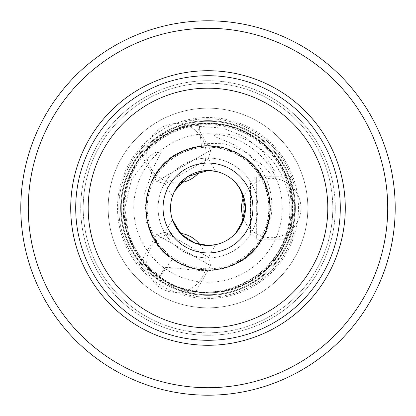 <?xml version="1.0" encoding="UTF-8"?>
<svg xmlns="http://www.w3.org/2000/svg" width="416" height="416" viewBox="0 0 416 416"><rect width="100%" height="100%" fill="white"/><g stroke="black" fill="none" stroke-linecap="round" stroke-linejoin="round"><path stroke-width="0.31" stroke-dasharray="2.08 1.56" d="M208 28.288A179.712 179.712 0 0 1 387.712 208A179.712 179.712 0 0 1 208 387.712A179.712 179.712 0 0 1 28.288 208A179.712 179.712 0 0 1 208 28.288M208 395.2A187.2 187.2 0 0 0 395.2 208A187.2 187.2 0 0 0 208 20.8A187.2 187.2 0 0 0 20.8 208A187.2 187.2 0 0 0 208 395.2M208 295.36A87.36 87.36 0 0 0 295.36 208A87.36 87.36 0 0 0 208 120.64A87.36 87.36 0 0 0 120.64 208A87.36 87.36 0 0 0 208 295.36A87.36 87.36 0 0 0 295.36 208A87.36 87.36 0 0 0 208 120.64A87.36 87.36 0 0 0 120.64 208A87.36 87.36 0 0 0 208 295.36A87.36 87.36 0 0 0 295.36 208A87.36 87.36 0 0 0 208 120.64A87.36 87.36 0 0 0 120.64 208A87.36 87.36 0 0 0 208 295.36A87.36 87.36 0 0 0 295.36 208A87.36 87.36 0 0 0 208 120.64A87.36 87.36 0 0 0 120.64 208A87.36 87.36 0 0 0 208 295.36A87.36 87.36 0 0 1 120.64 208A87.36 87.36 0 0 1 208 120.64M208 257.92A49.92 49.92 0 0 1 158.08 208A49.92 49.92 0 0 1 208 158.08A49.92 49.92 0 0 1 257.92 208A49.92 49.92 0 0 1 208 257.92A49.92 49.92 0 0 0 257.92 208A49.92 49.92 0 0 0 208 158.08A49.92 49.92 0 0 0 158.08 208A49.92 49.92 0 0 0 208 257.92M208 170.56A37.44 37.44 0 0 0 170.56 208A37.44 37.44 0 0 0 208 245.44A37.44 37.44 0 0 0 245.44 208A37.44 37.44 0 0 0 208 170.56A37.44 37.44 0 0 0 170.56 208A37.44 37.44 0 0 0 208 245.44A37.44 37.44 0 0 0 245.44 208A37.44 37.44 0 0 0 208 170.56A37.44 37.44 0 0 1 245.44 208A37.44 37.44 0 0 1 208 245.44A37.44 37.44 0 0 1 170.56 208A37.44 37.44 0 0 1 208 170.56M208 307.84A99.84 99.84 0 0 1 108.16 208A99.84 99.84 0 0 1 208 108.16A99.84 99.84 0 0 0 108.16 208A99.84 99.84 0 0 0 208 307.84A99.84 99.84 0 0 0 307.84 208A99.84 99.84 0 0 0 208 108.16A99.84 99.84 0 0 1 307.84 208A99.84 99.84 0 0 1 208 307.84A99.84 99.84 0 0 1 108.16 208A99.84 99.84 0 0 1 208 108.16A99.84 99.84 0 0 1 307.84 208A99.84 99.84 0 0 1 208 307.84M208 332.8A124.8 124.8 0 0 0 332.8 208A124.8 124.8 0 0 0 208 83.2A124.8 124.8 0 0 0 83.2 208A124.8 124.8 0 0 0 208 332.8A124.8 124.8 0 0 1 83.2 208A124.8 124.8 0 0 1 208 83.2A124.8 124.8 0 0 1 332.8 208A124.8 124.8 0 0 1 208 332.8M208 335.296A127.296 127.296 0 0 0 335.296 208A127.296 127.296 0 0 0 208 80.704A127.296 127.296 0 0 0 80.704 208A127.296 127.296 0 0 0 208 335.296A127.296 127.296 0 0 0 335.296 208A127.296 127.296 0 0 0 208 80.704A127.296 127.296 0 0 0 80.704 208A127.296 127.296 0 0 0 208 335.296M208 345.28A137.28 137.28 0 0 0 345.28 208A137.28 137.28 0 0 0 208 70.72A137.28 137.28 0 0 0 70.72 208A137.28 137.28 0 0 0 208 345.28M172.432 219.69L165.168 232.268L156.645 234.551L210.683 265.751L193.222 296L193.128 293.452L164.668 283.14L141.435 263.609L139.178 264.8L145.064 271.258L151.247 273.588C159.635 280.795 169.078 286.244 179.577 289.947A86.736 86.736 0 0 0 294.736 208A86.736 86.736 0 0 0 179.577 126.053C169.14 129.719 159.697 135.169 151.247 142.412A86.736 86.736 0 0 0 151.247 273.588M215.665 244.65L208.4 257.228L165.168 232.268L208.4 257.228L210.683 265.751L156.645 234.551L139.178 264.8M199.862 244.546A29.702 29.702 0 0 1 162.344 288.917A29.702 29.702 0 0 1 180.419 233.319L193.762 242.627L208 245.44M215.665 171.35L208.4 158.772L210.683 150.249L156.645 181.449L139.178 151.2L141.435 152.391L164.596 132.907L193.128 122.548L193.222 120L184.688 121.867L179.577 126.053M174.585 191.116L172.432 196.31L165.168 183.732L208.4 158.772L165.168 183.732L156.645 181.449L210.683 150.249L193.222 120M199.862 171.454L180.424 182.681A29.702 29.702 0 0 1 147.191 147.826A29.702 29.702 0 0 1 181.818 124.051A29.702 29.702 0 0 1 199.862 171.454M235.908 232.96L250.432 232.96L256.672 239.2L256.672 176.8L291.6 176.8L289.442 178.157L294.736 207.953L289.442 237.843L291.6 239.2L294.252 230.875L293.181 224.359C295.225 213.486 295.225 202.582 293.181 191.641A86.736 86.736 0 0 0 121.264 208A86.736 86.736 0 0 0 208 294.736A86.736 86.736 0 0 1 121.264 208A86.736 86.736 0 0 1 208 121.264A86.736 86.736 0 0 0 193.128 122.548M235.908 183.04L250.432 183.04L250.432 232.96L250.432 183.04L256.672 176.8L256.672 239.2L291.6 239.2M243.719 219.227L243.719 196.773A29.702 29.702 0 0 1 300.872 206.289A29.702 29.702 0 0 1 243.719 219.227M208 133.744A74.256 74.256 0 0 1 282.256 208A74.256 74.256 0 0 1 208 282.256A74.256 74.256 0 0 1 133.744 208A74.256 74.256 0 0 1 208 133.744M208 340.288A132.288 132.288 0 0 0 340.288 208A132.288 132.288 0 0 0 208 75.712A132.288 132.288 0 0 0 75.712 208A132.288 132.288 0 0 0 208 340.288A132.288 132.288 0 0 1 75.712 208A132.288 132.288 0 0 1 208 75.712M293.181 191.641L294.252 185.125A89.232 89.232 0 0 0 184.688 121.867M193.128 293.452A86.736 86.736 0 0 0 293.181 224.359M289.442 178.157A86.736 86.736 0 0 0 208 121.264A86.736 86.736 0 0 1 294.736 208A86.736 86.736 0 0 1 208 294.736A86.736 86.736 0 0 0 289.442 237.843M192.982 295.958A89.232 89.232 0 0 0 294.252 230.875M179.577 289.947L184.688 294.133A89.232 89.232 0 0 0 291.684 238.976M184.688 294.133L193.222 296M151.247 142.412L145.064 144.742A89.232 89.232 0 0 0 145.064 271.258M139.334 151.013A89.232 89.232 0 0 0 139.334 264.987M145.064 144.742L139.178 151.2M141.435 152.391A86.736 86.736 0 0 0 141.435 263.609M291.684 177.024A89.232 89.232 0 0 0 192.982 120.042M294.252 185.125L291.6 176.8M125.034 200.808L125.034 200.808A83.278 83.278 0 0 1 215.192 125.034A83.278 83.278 0 0 1 290.966 215.192L290.966 215.192A83.278 83.278 0 0 0 215.192 125.034A83.278 83.278 0 0 0 160.29 276.255L160.29 276.255A83.278 83.278 0 0 1 125.034 200.808M147.415 202.748A60.814 60.814 0 0 1 213.252 147.415A60.814 60.814 0 0 1 268.585 213.252A60.814 60.814 0 0 1 202.748 268.585A60.814 60.814 0 0 1 147.415 202.748L147.415 202.748A60.814 60.814 0 0 1 213.252 147.415A60.814 60.814 0 0 1 268.585 213.252L268.585 213.252A60.814 60.814 0 0 1 202.748 268.585A60.814 60.814 0 0 1 147.415 202.748M165.355 267.389C186.17 268.024 207.054 274.482 227.838 267.166C252.762 257.676 267.306 239.788 271.476 213.502C273.385 192.998 267.462 175.105 253.713 159.817C246.958 152.688 239.091 147.051 230.105 142.896L216.523 137.311C213.439 135.642 213.777 134.529 217.521 133.968L224.718 133.905C263.801 137.623 292.978 176.966 289.661 215.077C287.981 247.385 265.174 277.113 234.385 286.988A83.278 83.278 0 0 0 290.966 215.192C286.39 250.219 267.634 274.118 234.692 286.884L234.385 286.988C207.865 296.254 182.863 293.108 159.38 277.56C182.312 294.611 218.4 297.736 243.927 284.887C270.161 273.551 290.914 243.859 292.547 215.327C295.849 186.94 280.514 154.123 256.62 138.445C233.688 121.389 197.6 118.264 172.073 131.113C145.839 142.449 125.086 172.141 123.453 200.673C120.151 229.06 135.486 261.877 159.38 277.555C182.312 294.611 218.4 297.736 243.927 284.887C270.161 273.551 290.914 243.859 292.547 215.327C295.849 186.94 280.514 154.123 256.62 138.445C233.688 121.389 197.6 118.264 172.073 131.113C145.839 142.449 125.086 172.141 123.453 200.673C120.151 229.06 135.486 261.877 159.38 277.555C182.312 294.611 218.4 297.736 243.927 284.887C270.161 273.551 290.914 243.859 292.547 215.327C295.849 186.94 280.514 154.123 256.62 138.445C233.688 121.389 197.6 118.264 172.073 131.113C145.839 142.449 125.086 172.141 123.453 200.673C120.151 229.06 135.486 261.877 159.38 277.555C182.312 294.611 218.4 297.736 243.927 284.887C270.161 273.551 290.914 243.859 292.547 215.327C295.849 186.94 280.514 154.123 256.62 138.445C233.688 121.389 197.6 118.264 172.073 131.113C145.839 142.449 125.086 172.141 123.453 200.673C120.151 229.06 135.486 261.877 159.38 277.555C182.312 294.611 218.4 297.736 243.927 284.887C270.161 273.551 290.914 243.859 292.547 215.327C295.849 186.94 280.514 154.123 256.62 138.445C233.688 121.389 197.6 118.264 172.073 131.113C145.839 142.449 125.086 172.141 123.453 200.673C120.172 228.935 135.346 261.617 159.094 277.358L156.577 275.506L143.057 262.59L128.908 236.974L124.79 208.125L131.451 179.78L149.048 156.541L155.22 152.454L161.075 152.776L154.237 165.833L144.685 193.372L146.359 222.534L160.15 248.217L170.191 257.644C174.491 259.912 169.198 261.789 166.551 267.498L159.38 277.555A11.232 0.931 -55 0 1 165.355 267.389C161.845 272.574 160.155 275.527 160.29 276.255L159.38 277.56A11.232 0.931 -55 0 1 159.38 277.555L142.152 261.539L130.078 241.623L123.88 219.237L123.978 196.066L130.338 173.779L142.522 154.008L159.666 138.242L180.346 127.764L203.102 123.276L226.34 125.138L248.144 133.229L266.89 146.89L281.232 165.116L290.124 186.597L292.848 209.758L289.203 232.669L279.479 253.75L264.321 271.482L244.956 284.398L222.872 291.554L199.68 292.458L177.055 287.024L156.697 275.605L140.296 259.173L128.362 237.323L123.271 212.789L125.549 187.912L134.924 164.85L150.587 145.506L171.267 131.498L195.218 124.103L220.111 124.004L242.429 130.432L262.272 142.756L277.966 159.968L288.366 180.731L292.75 203.538L290.768 226.751L282.526 248.596L268.731 267.28L248.96 282.329L225.519 291.039L200.647 292.547L176.483 286.796L155.017 274.295L138.044 256.048L127.083 233.584L123.141 209.05L126.022 186.056L135.075 164.596L149.568 146.453L168.397 132.943L190.174 125.029L213.335 123.302L236.158 127.941L256.766 138.544L274.763 155.61L287.113 177.289L292.62 201.542L290.872 226.273L282.058 249.444L266.864 269.131L246.537 283.608L223.033 291.522L199.836 292.474L177.133 287.056L156.811 275.688L140.379 259.282L129.012 239.039L123.552 216.414L124.457 193.081L131.628 170.997L144.518 151.679L162.271 136.505L183.43 126.766L206.378 123.152L229.44 125.887L250.952 134.805L269.282 149.287L282.901 168.1L290.914 189.904L292.708 213.195L288.101 236.028L277.503 256.698L261.695 273.718L241.805 285.844L219.3 292.11L196.076 292.022L172.224 284.955L151.32 271.159L135.398 251.945L125.778 229.008L123.219 204.266L127.967 179.764L139.693 157.643L157.227 139.994L177.544 128.788L200.247 123.49L223.475 124.556L245.487 131.862L264.701 144.856L279.713 162.614L289.354 183.841L292.859 206.768L290.025 229.772L281.018 251.248L266.557 269.428L247.759 282.974L225.997 290.935L202.842 292.708L180.008 288.116L159.38 277.555A84.864 84.864 0 0 0 292.547 215.327A84.864 84.864 0 0 0 199.061 123.609L199.347 126.35L222.518 128.086L244.166 136.521L262.236 150.951L274.435 170.763L271.918 175.448L264.207 166.639L246.08 152.006L224.37 143.764L201.136 143.208L201.427 145.948A62.4 62.4 0 0 1 226.814 267.498A62.4 62.4 0 0 1 160.233 248.149L160.15 248.217M199.347 126.35L201.136 143.208M227.838 267.166C250.021 260.619 268.887 236.959 270.171 213.387C271.362 189.873 262.553 171.028 243.75 156.853C223.98 144.066 203.258 142.267 181.584 151.466C138.882 169.073 133.214 234.452 172.25 259.147C192.02 271.934 212.742 273.733 234.416 264.534C255.377 253.807 267.296 236.761 270.171 213.387C271.362 189.873 262.553 171.028 243.75 156.853C223.98 144.066 203.258 142.267 181.584 151.466C160.623 162.193 148.704 179.239 145.829 202.613C144.638 226.127 153.447 244.972 172.25 259.147C192.02 271.934 212.742 273.733 234.416 264.534C277.118 246.927 282.786 181.548 243.75 156.853C223.98 144.066 203.258 142.267 181.584 151.466C160.623 162.193 148.704 179.239 145.829 202.613C144.638 226.127 153.447 244.972 172.25 259.147C192.02 271.934 212.742 273.733 234.416 264.534C277.118 246.927 282.786 181.548 243.75 156.853C223.98 144.066 203.258 142.267 181.584 151.466C138.882 169.073 133.214 234.452 172.25 259.147C192.02 271.934 212.742 273.733 234.416 264.534C255.377 253.807 267.296 236.761 270.171 213.387C271.362 189.873 262.553 171.028 243.75 156.853C223.98 144.066 203.258 142.267 181.584 151.466C140.026 168.771 132.974 231.722 170.191 257.644L158.163 245.554L149.833 230.589L145.886 213.964L146.588 196.929L151.876 180.721L161.377 166.525L174.418 155.407L189.914 148.278L206.768 145.61L223.792 147.628L239.595 154.185L252.99 164.762L263.021 178.558L268.944 194.6L270.291 211.702L266.958 228.446L259.21 243.656L247.562 256.256L232.955 265.195L216.518 269.818L199.446 269.812L182.972 265.164L168.34 256.178L156.764 243.625L149.027 228.4L145.699 211.557L147.082 194.48L153.031 178.464L163.093 164.668L176.566 154.097L192.457 147.566L209.425 145.616L226.283 148.335L241.862 155.584L254.842 166.769L264.264 181.017L269.474 197.283L270.072 214.406L265.975 231.088L257.54 245.944L244.41 258.679L228.02 267.103L209.96 270.374L191.792 268.263L175.011 260.967L161.023 249.075L151.081 233.579L146.11 215.977L146.266 198.91L151.07 182.447L160.139 167.955L172.77 156.494L188.042 148.876L204.844 145.678L221.915 147.17L237.869 153.213L252.424 164.174L263.234 178.963L269.277 196.196L270.072 214.386L265.59 232.034L256.168 247.676L242.57 259.953L226.086 267.722L209.232 270.39L192.208 268.372L176.405 261.815L163.01 251.238L152.979 237.442L147.056 221.4L145.709 204.298L149.042 187.554L157.508 171.33L170.414 158.189L186.54 149.406L204.464 145.699L222.685 147.352L239.699 154.248L254.02 165.854L264.264 181.012L269.474 197.278L270.067 214.453L265.975 231.088L257.546 245.939L245.398 257.951L230.402 266.24L213.673 270.145L196.612 269.355L179.317 263.422L164.393 252.637L153.296 238.03L146.942 220.891L145.829 202.639L150.077 184.787L159.364 168.906L172.786 156.484L197.22 146.536L223.933 147.664L247.51 159.702L263.874 180.211L270.353 205.629L265.73 231.696L250.515 253.677L227.838 267.166M143.057 262.59L143.036 262.605A84.864 84.864 0 0 0 156.577 275.506M201.427 145.948L199.061 123.609M208 117.52A90.48 90.48 0 0 0 117.52 208A90.48 90.48 0 0 0 208 298.48A90.48 90.48 0 0 0 298.48 208A90.48 90.48 0 0 0 208 117.52M208 121.264A86.736 86.736 0 0 1 294.736 208A86.736 86.736 0 0 1 208 294.736"/><path stroke-width="0.62" d="M208 387.712A179.712 179.712 0 0 0 387.712 208A179.712 179.712 0 0 0 208 28.288A179.712 179.712 0 0 0 28.288 208A179.712 179.712 0 0 0 208 387.712M208 20.8A187.2 187.2 0 0 1 395.2 208A187.2 187.2 0 0 1 208 395.2A187.2 187.2 0 0 1 20.8 208A187.2 187.2 0 0 1 208 20.8M208 70.72A137.28 137.28 0 0 1 345.28 208A137.28 137.28 0 0 1 208 345.28A137.28 137.28 0 0 1 70.72 208A137.28 137.28 0 0 1 208 70.72M174.585 191.116L187.918 176.4L208 170.56L215.665 171.35L208 170.56A37.44 37.44 0 0 0 170.56 208A37.44 37.44 0 0 0 208 245.44L215.665 244.65L208 245.44A37.44 37.44 0 0 0 245.44 208A37.44 37.44 0 0 0 208 170.56L199.862 171.454A29.702 29.702 0 0 1 180.419 182.681L174.247 191.802L172.432 196.31M208 170.56A37.44 37.44 0 0 0 170.56 208A37.44 37.44 0 0 0 208 245.44L194.912 243.079L182.021 234.962L174.585 224.89L172.432 219.69L180.424 233.319A29.702 29.702 0 0 1 199.862 244.546M235.908 232.96L243.719 219.227A29.702 29.702 0 0 1 243.719 196.773L238.904 186.867L235.908 183.04L240.989 190.289L245.44 207.932L240.999 225.685L235.908 232.96M208 75.712A132.288 132.288 0 0 1 340.288 208A132.288 132.288 0 0 1 208 340.288A132.288 132.288 0 0 1 75.712 208A132.288 132.288 0 0 1 208 75.712A132.288 132.288 0 0 0 75.712 208A132.288 132.288 0 0 0 208 340.288M208 163.072A44.928 44.928 0 0 1 252.928 208A44.928 44.928 0 0 1 208 252.928A44.928 44.928 0 0 1 163.072 208A44.928 44.928 0 0 1 208 163.072M208 327.808A119.808 119.808 0 0 0 327.808 208A119.808 119.808 0 0 0 208 88.192A119.808 119.808 0 0 0 88.192 208A119.808 119.808 0 0 0 208 327.808"/></g></svg>
